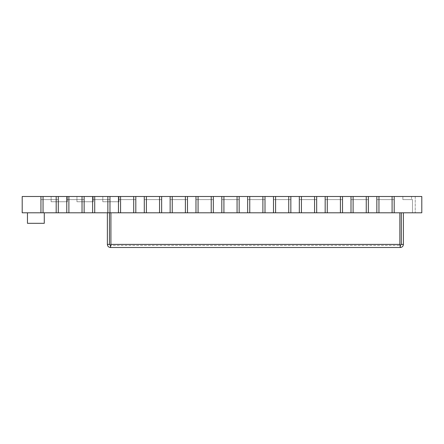 <?xml version="1.0" encoding="UTF-8"?>
<svg xmlns="http://www.w3.org/2000/svg" width="444" height="444" viewBox="0 0 444 444"><rect width="100%" height="100%" fill="white"/><g stroke="black" fill="none" stroke-linecap="round" stroke-linejoin="round"><path stroke-width="0.33" stroke-dasharray="2.22 1.67" d="M107.864 196.498L92.618 196.498L109.968 196.498L109.968 199.606L109.968 196.498L135.809 196.498L118.459 196.498L135.809 196.498L135.809 199.606L135.809 196.498L135.809 199.606L135.809 196.498L118.459 196.498L135.809 196.498L135.809 212.798L135.809 196.498L161.649 196.498L144.294 196.498L161.649 196.498L161.649 199.606L161.649 196.498L161.649 199.606L161.649 196.498L144.294 196.498L161.649 196.498L161.649 212.798L161.649 196.498L187.485 196.498L170.135 196.498L187.485 196.498L187.485 199.606L187.485 196.498L187.485 199.606L187.485 196.498L170.135 196.498L187.485 196.498L187.485 212.798L187.485 196.498L213.325 196.498L195.976 196.498L213.325 196.498L213.325 199.606L213.325 196.498L213.325 199.606L213.325 196.498L195.976 196.498L213.325 196.498L213.325 212.798L213.325 196.498L239.161 196.498L221.811 196.498L239.161 196.498L239.161 199.606L239.161 196.498L239.161 199.606L239.161 196.498L221.811 196.498L239.161 196.498L239.161 212.798L239.161 196.498L265.001 196.498L247.652 196.498L265.001 196.498L265.001 199.606L265.001 196.498L265.001 199.606L265.001 196.498L247.652 196.498L265.001 196.498L265.001 212.798L265.001 196.498L290.842 196.498L273.487 196.498L290.842 196.498L290.842 199.606L290.842 196.498L290.842 199.606L290.842 196.498L273.487 196.498L290.842 196.498L290.842 212.798L290.842 196.498L316.677 196.498L299.328 196.498L316.677 196.498L316.677 199.606L316.677 196.498L316.677 199.606L316.677 196.498L299.328 196.498L316.677 196.498L316.677 212.798L316.677 196.498L342.518 196.498L325.169 196.498L342.518 196.498L342.518 199.606L342.518 196.498L342.518 199.606L342.518 196.498L325.169 196.498L342.518 196.498L342.518 212.798L342.518 196.498L368.359 196.498L351.004 196.498L351.004 199.606L368.359 199.606L368.359 196.498L368.359 199.606L368.359 196.498L351.004 196.498L368.359 196.498L368.359 212.798L368.359 196.498L368.359 212.798L351.004 212.798L368.359 212.798L351.004 212.798L351.004 196.498L351.004 212.798L368.359 212.798L368.359 199.606L351.004 199.606L368.359 199.606L368.359 212.798L351.004 212.798L351.004 199.606L351.004 212.798L325.169 212.798L342.518 212.798L325.169 212.798L325.169 196.498L325.169 212.798L342.518 212.798L342.518 199.606L342.518 212.798L325.169 212.798L325.169 199.606L342.518 199.606L325.169 199.606L325.169 212.798L299.328 212.798L316.677 212.798L299.328 212.798L299.328 196.498L299.328 212.798L316.677 212.798L316.677 199.606L316.677 212.798L299.328 212.798L299.328 199.606L316.677 199.606L299.328 199.606L299.328 212.798L273.487 212.798L290.842 212.798L273.487 212.798L273.487 196.498L273.487 212.798L290.842 212.798L290.842 199.606L290.842 212.798L273.487 212.798L273.487 199.606L290.842 199.606L273.487 199.606L273.487 212.798L247.652 212.798L265.001 212.798L247.652 212.798L247.652 196.498L247.652 212.798L265.001 212.798L265.001 199.606L265.001 212.798L247.652 212.798L247.652 199.606L265.001 199.606L247.652 199.606L247.652 212.798L221.811 212.798L239.161 212.798L221.811 212.798L221.811 196.498L221.811 212.798L239.161 212.798L239.161 199.606L239.161 212.798L221.811 212.798L221.811 199.606L239.161 199.606L221.811 199.606L221.811 212.798L195.976 212.798L213.325 212.798L195.976 212.798L195.976 196.498L195.976 212.798L213.325 212.798L213.325 199.606L213.325 212.798L195.976 212.798L195.976 199.606L213.325 199.606L195.976 199.606L195.976 212.798L170.135 212.798L187.485 212.798L170.135 212.798L170.135 196.498L170.135 212.798L187.485 212.798L187.485 199.606L187.485 212.798L170.135 212.798L170.135 199.606L187.485 199.606L170.135 199.606L170.135 212.798L144.294 212.798L161.649 212.798L144.294 212.798L144.294 196.498L144.294 212.798L161.649 212.798L161.649 199.606L161.649 212.798L144.294 212.798L144.294 199.606L161.649 199.606L144.294 199.606L144.294 212.798L118.459 212.798L135.809 212.798L118.459 212.798L118.459 196.498L118.459 212.798L135.809 212.798L135.809 199.606L135.809 212.798L118.459 212.798L118.459 199.606L135.809 199.606L118.459 199.606L118.459 212.798L92.618 212.798L109.968 212.798L92.618 212.798L92.618 196.498L92.618 212.798L109.968 212.798L109.968 199.606L109.968 212.798L92.618 212.798L92.618 199.606L109.968 199.606L92.618 199.606L92.618 212.798L22.2 212.798L22.2 196.498L92.618 196.498L92.618 199.606L109.968 199.606L109.968 212.798L109.968 196.498L109.968 199.606L92.618 199.606L92.618 196.498L92.618 199.606L92.618 196.498L109.968 196.498L109.968 212.798L109.968 199.606L92.618 199.606L109.968 199.606L109.968 196.498L107.864 196.498L107.864 212.798M366.256 196.498L366.256 212.798M353.108 196.498L353.108 212.798M340.415 196.498L340.415 212.798M327.272 196.498L327.272 212.798M325.169 196.498L325.169 199.606L342.518 199.606L342.518 212.798L342.518 199.606L325.169 199.606L325.169 196.498M314.574 196.498L314.574 212.798M301.432 196.498L301.432 212.798M299.328 196.498L299.328 199.606L316.677 199.606L316.677 212.798L316.677 199.606L299.328 199.606L299.328 196.498M288.739 196.498L288.739 212.798M275.591 196.498L275.591 212.798M273.487 196.498L273.487 199.606L290.842 199.606L290.842 212.798L290.842 199.606L273.487 199.606L273.487 196.498M262.898 196.498L262.898 212.798M249.756 196.498L249.756 212.798M247.652 196.498L247.652 199.606L265.001 199.606L265.001 212.798L265.001 199.606L247.652 199.606L247.652 196.498M237.063 196.498L237.063 212.798M223.915 196.498L223.915 212.798M221.811 196.498L221.811 199.606L239.161 199.606L239.161 212.798L239.161 199.606L221.811 199.606L221.811 196.498M211.222 196.498L211.222 212.798M198.074 196.498L198.074 212.798M195.976 196.498L195.976 199.606L213.325 199.606L213.325 212.798L213.325 199.606L195.976 199.606L195.976 196.498M185.381 196.498L185.381 212.798M172.239 196.498L172.239 212.798M170.135 196.498L170.135 199.606L187.485 199.606L187.485 212.798L187.485 199.606L170.135 199.606L170.135 196.498M159.546 196.498L159.546 212.798M146.398 196.498L146.398 212.798M144.294 196.498L144.294 199.606L161.649 199.606L161.649 212.798L161.649 199.606L144.294 199.606L144.294 196.498M133.705 196.498L133.705 212.798M120.563 196.498L120.563 212.798M118.459 196.498L118.459 199.606L135.809 199.606L135.809 212.798L135.809 199.606L118.459 199.606L118.459 196.498M94.722 196.498L94.722 212.798M392.091 212.798L392.091 196.498L421.8 196.498L402.869 196.498L421.8 196.498L402.869 196.498L421.8 196.498L402.869 196.498L421.8 196.498L402.869 196.498L421.8 196.498L402.869 196.498L421.8 196.498L402.869 196.498L421.8 196.498L402.869 196.498L421.8 196.498L411.549 196.498L421.8 196.498L421.8 212.798L394.194 212.798L394.194 196.498L394.194 212.798L394.194 196.498L394.194 212.798L376.845 212.798L394.194 212.798L376.845 212.798L376.845 196.498L376.845 199.606L394.194 199.606L376.845 199.606L376.845 212.798L394.194 212.798L394.194 199.606L394.194 212.798L376.845 212.798L376.845 199.606L394.194 199.606L376.845 199.606L376.845 196.498L376.845 212.798L368.359 212.798L368.359 199.606L351.004 199.606L351.004 196.498L351.004 199.606L351.004 196.498L376.845 196.498L376.845 199.606L376.845 196.498L394.194 196.498L394.194 199.606L376.845 199.606L394.194 199.606L394.194 196.498L376.845 196.498L378.948 196.498L378.948 212.798M109.968 196.498L92.618 196.498L109.968 196.498M401.326 244.394L401.326 212.798L403.396 212.798L403.396 244.394L401.326 244.394L400.294 245.432L110.484 245.432L400.294 245.432L400.294 247.502L399.861 244.394L399.861 212.798L110.911 212.798L399.861 212.798L110.911 212.798L399.861 212.798L399.861 244.394L399.861 212.798M400.294 245.432L399.861 244.394L110.911 244.394L110.484 245.432L110.484 247.502L400.294 247.502C402.181 247.314 403.219 246.281 403.396 244.394M401.326 212.798L403.396 212.798M110.911 212.798L110.911 244.394L110.911 212.798L110.911 244.394L110.484 247.502C108.597 247.319 107.565 246.287 107.376 244.394L109.446 244.394L109.446 212.798L107.376 212.798L107.376 244.394M110.484 245.432L109.446 244.394M109.446 212.798L107.376 212.798M392.091 196.498L378.948 196.498M394.194 196.498L376.845 196.498L394.194 196.498M412.487 199.606L412.487 212.798L421.8 212.798L412.487 212.798L421.8 212.798L412.487 212.798L421.8 212.798L412.487 212.798L421.8 212.798L412.487 212.798L421.8 212.798L412.487 212.798L421.8 212.798L412.487 212.798L421.8 212.798L412.487 212.798L421.8 212.798L412.487 212.798L412.487 199.606L412.487 212.798L412.487 199.606L411.549 199.606L412.487 199.606L412.487 212.798L412.487 199.606L412.487 212.798L412.487 199.606L402.869 199.606L412.487 199.606L412.487 212.798L412.487 199.606L412.487 212.798L412.487 199.606L402.869 199.606L412.487 199.606L412.487 212.798L412.487 199.606L412.487 212.798L412.487 199.606L402.869 199.606L412.487 199.606L412.487 212.798L412.487 199.606L412.487 212.798L412.487 199.606L402.869 199.606L412.487 199.606L412.487 212.798L412.487 199.606L412.487 212.798L412.487 199.606L402.869 199.606L412.487 199.606L412.487 212.798L412.487 199.606L412.487 212.798L412.487 199.606L402.869 199.606L412.487 199.606L412.487 212.798L412.487 199.606L412.487 212.798L412.487 199.606L402.869 199.606L412.487 199.606M421.8 196.498L421.8 212.798L415.229 212.798L421.8 212.798L421.8 196.498L421.8 212.798L421.8 196.498L421.8 212.798L421.8 196.498L421.8 212.798L421.8 196.498L421.8 212.798L421.8 196.498L421.8 212.798L421.8 196.498L421.8 212.798L421.8 196.498L421.8 212.798L421.8 196.498L421.8 212.798L421.8 196.498L421.8 212.798L421.8 196.498L421.8 212.798L421.8 196.498L421.8 212.798L421.8 196.498L421.8 212.798L421.8 196.498L421.8 212.798L421.8 196.498L421.8 212.798L421.8 196.498L421.8 212.798L421.8 196.498L421.8 212.798L421.8 196.498L421.8 212.798L412.487 212.798L421.8 212.798L412.487 212.798L421.8 212.798L412.487 212.798L421.8 212.798L412.487 212.798L421.8 212.798L412.487 212.798L421.8 212.798L412.487 212.798L421.8 212.798L412.487 212.798L421.8 212.798L412.487 212.798L421.8 212.798L421.8 196.498L421.8 212.798L421.8 196.498L421.8 212.798L421.8 196.498L421.8 212.798L421.8 196.498L421.8 212.798L421.8 196.498L421.8 212.798L421.8 196.498L421.8 212.798L421.8 196.498L402.869 196.498L421.8 196.498M84.132 199.606L84.132 212.798L66.778 212.798L66.778 199.606L66.778 212.798L84.132 212.798L84.132 199.606L66.778 199.606L84.132 199.606L66.778 199.606L66.778 196.498L66.778 199.606L84.132 199.606L84.132 196.498L84.132 199.606M84.132 196.498L66.778 196.498L84.132 196.498M58.292 199.606L58.292 212.798L40.942 212.798L40.942 199.606L40.942 212.798L58.292 212.798L58.292 199.606L40.942 199.606L58.292 199.606L40.942 199.606L40.942 196.498L40.942 199.606L58.292 199.606L58.292 196.498L58.292 199.606M58.292 196.498L40.942 196.498L58.292 196.498M402.869 199.606L402.869 196.498L411.549 196.498L402.869 196.498L402.869 199.606L411.549 199.606L402.869 199.606L402.869 196.498L402.869 199.606L411.549 199.606L402.869 199.606L402.869 196.498L402.869 199.606L411.549 199.606L402.869 199.606L402.869 196.498L402.869 199.606L411.549 199.606L402.869 199.606L402.869 196.498L402.869 199.606L411.549 199.606L402.869 199.606L402.869 196.498L402.869 199.606L411.549 199.606L402.869 199.606L402.869 196.498L402.869 199.606L411.549 199.606L402.869 199.606L402.869 196.498L402.869 199.606L411.549 199.606L402.869 199.606M368.359 199.606L351.004 199.606L368.359 199.606M342.518 199.606L325.169 199.606L342.518 199.606M316.677 199.606L299.328 199.606L316.677 199.606M290.842 199.606L273.487 199.606L290.842 199.606M265.001 199.606L247.652 199.606L265.001 199.606M239.161 199.606L221.811 199.606L239.161 199.606M213.325 199.606L195.976 199.606L213.325 199.606M187.485 199.606L170.135 199.606L187.485 199.606M161.649 199.606L144.294 199.606L161.649 199.606M135.809 199.606L118.459 199.606L135.809 199.606M51.121 196.498L67.416 196.498L51.121 196.498L51.121 201.759L67.416 201.759L67.416 196.498L67.416 201.759L51.121 201.759L51.121 196.498L51.121 201.759L51.121 196.498L67.416 196.498L67.416 201.759L67.416 196.498L51.121 196.498M76.956 196.498L93.257 196.498L76.956 196.498L76.956 201.759L76.956 196.498L76.956 201.759L76.956 196.498L93.257 196.498L93.257 201.759L76.956 201.759L93.257 201.759L93.257 196.498L76.956 196.498M102.797 196.498L119.097 196.498L102.797 196.498L102.797 201.759L102.797 196.498L102.797 201.759L102.797 196.498L119.097 196.498L119.097 201.759L102.797 201.759L119.097 201.759L119.097 196.498L102.797 196.498M394.194 199.606L376.845 199.606L394.194 199.606M109.968 199.606L92.618 199.606L109.968 199.606M119.097 201.759L119.097 196.498L119.097 201.759L102.797 201.759L119.097 201.759M93.257 201.759L93.257 196.498L93.257 201.759L76.956 201.759L93.257 201.759M67.416 201.759L51.121 201.759L67.416 201.759M27.456 212.798L44.283 212.798L27.456 212.798L27.456 223.315L44.283 223.315L44.283 212.798M110.911 244.394L399.861 244.394L110.911 244.394M411.549 196.498L411.549 199.606L411.549 196.498M415.229 196.498L415.229 212.798L415.229 196.498"/><path stroke-width="0.67" d="M394.194 196.498L394.194 212.798L394.194 196.498L392.091 196.498L392.091 212.798L421.8 212.798L421.8 196.498L394.194 196.498M392.091 196.498L378.948 196.498L378.948 212.798L392.091 212.798M378.948 196.498L376.845 196.498L376.845 212.798L378.948 212.798M368.359 196.498L368.359 212.798L368.359 196.498L366.256 196.498L366.256 212.798L376.845 212.798L376.845 196.498L368.359 196.498M366.256 196.498L353.108 196.498L353.108 212.798L366.256 212.798M353.108 196.498L351.004 196.498L351.004 212.798L353.108 212.798M342.518 196.498L342.518 212.798L342.518 196.498L340.415 196.498L340.415 212.798L351.004 212.798L351.004 196.498L342.518 196.498M340.415 196.498L327.272 196.498L327.272 212.798L340.415 212.798M327.272 196.498L325.169 196.498L325.169 212.798L327.272 212.798M316.677 196.498L316.677 212.798L316.677 196.498L314.574 196.498L314.574 212.798L325.169 212.798L325.169 196.498L316.677 196.498M314.574 196.498L301.432 196.498L301.432 212.798L314.574 212.798M301.432 196.498L299.328 196.498L299.328 212.798L301.432 212.798M290.842 196.498L290.842 212.798L290.842 196.498L288.739 196.498L288.739 212.798L299.328 212.798L299.328 196.498L290.842 196.498M288.739 196.498L275.591 196.498L275.591 212.798L288.739 212.798M275.591 196.498L273.487 196.498L273.487 212.798L275.591 212.798M265.001 196.498L265.001 212.798L265.001 196.498L262.898 196.498L262.898 212.798L273.487 212.798L273.487 196.498L265.001 196.498M262.898 196.498L249.756 196.498L249.756 212.798L262.898 212.798M249.756 196.498L247.652 196.498L247.652 212.798L249.756 212.798M239.161 196.498L239.161 212.798L239.161 196.498L237.063 196.498L237.063 212.798L247.652 212.798L247.652 196.498L239.161 196.498M237.063 196.498L223.915 196.498L223.915 212.798L237.063 212.798M223.915 196.498L221.811 196.498L221.811 212.798L223.915 212.798M213.325 196.498L213.325 212.798L213.325 196.498L211.222 196.498L211.222 212.798L221.811 212.798L221.811 196.498L213.325 196.498M211.222 196.498L198.074 196.498L198.074 212.798L211.222 212.798M198.074 196.498L195.976 196.498L195.976 212.798L198.074 212.798M187.485 196.498L187.485 212.798L187.485 196.498L185.381 196.498L185.381 212.798L195.976 212.798L195.976 196.498L187.485 196.498M185.381 196.498L172.239 196.498L172.239 212.798L185.381 212.798M172.239 196.498L170.135 196.498L170.135 212.798L172.239 212.798M161.649 196.498L161.649 212.798L161.649 196.498L159.546 196.498L159.546 212.798L170.135 212.798L170.135 196.498L161.649 196.498M159.546 196.498L146.398 196.498L146.398 212.798L159.546 212.798M146.398 196.498L144.294 196.498L144.294 212.798L146.398 212.798M135.809 196.498L135.809 212.798L135.809 196.498L133.705 196.498L133.705 212.798L144.294 212.798L144.294 196.498L135.809 196.498M133.705 196.498L120.563 196.498L120.563 212.798L133.705 212.798M120.563 196.498L118.459 196.498L118.459 212.798L120.563 212.798M109.968 196.498L109.968 212.798L109.968 196.498L107.864 196.498L107.864 212.798L118.459 212.798L118.459 196.498L109.968 196.498M107.864 196.498L94.722 196.498L94.722 212.798L107.864 212.798M94.722 196.498L92.618 196.498L92.618 212.798L94.722 212.798M403.396 212.798L403.396 244.394C403.213 246.287 402.175 247.319 400.294 247.502L399.861 244.394L400.294 245.432L400.294 247.502L110.484 247.502L110.911 244.394L110.911 212.798M400.294 245.432L401.326 244.394L401.326 212.798M403.396 244.394L401.326 244.394M110.484 245.432L110.484 247.502C108.597 247.314 107.559 246.281 107.376 244.394L109.446 244.394L110.484 245.432L110.911 244.394L399.861 244.394L399.861 212.798M107.376 244.394L107.376 212.798M109.446 244.394L109.446 212.798M84.132 196.498L84.132 212.798L84.132 196.498L82.029 196.498L82.029 212.798L92.618 212.798L92.618 196.498L84.132 196.498M82.029 196.498L68.881 196.498L68.881 212.798L82.029 212.798M68.881 196.498L66.778 196.498L66.778 212.798L68.881 212.798M58.292 196.498L58.292 212.798L58.292 196.498L56.188 196.498L56.188 212.798L66.778 212.798L66.778 196.498L58.292 196.498M56.188 196.498L43.046 196.498L43.046 212.798L56.188 212.798M43.046 196.498L40.942 196.498L40.942 212.798L43.046 212.798M40.942 212.798L40.942 196.498L22.2 196.498L22.2 212.798L40.942 212.798M27.456 212.798L27.456 223.315L44.283 223.315L44.283 212.798"/></g></svg>
